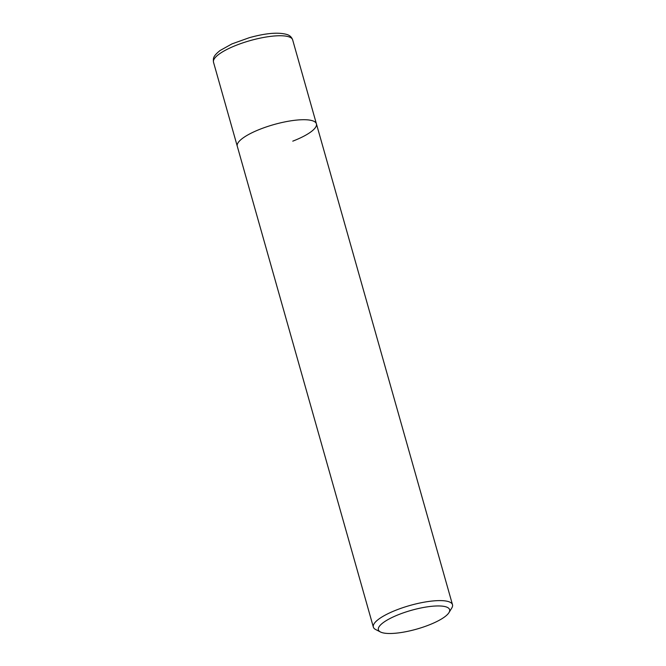 <?xml version="1.0" encoding="UTF-8"?>
<svg xmlns="http://www.w3.org/2000/svg" width="666" height="666" viewBox="0 0 666 666"><rect width="100%" height="100%" fill="white"/><g stroke="black" fill="none" stroke-linecap="round" stroke-linejoin="round"><path stroke-width="1" d="M380.469 631.984A37.013 9.765 -15.8 0 1 399.658 614.21A37.013 9.765 -15.8 0 1 436.455 605.977A37.013 9.765 -15.8 0 1 448.976 612.603A37.013 9.765 -15.8 0 1 428.338 625.241A37.013 9.765 -15.8 0 1 380.469 631.984L375.666 629.528A41.126 10.847 -15.8 0 1 373.351 627.106L237.271 146.212A41.126 10.847 -15.8 0 1 260.914 128.888A41.126 10.847 -15.8 0 1 316.408 123.818A41.126 10.847 -15.8 0 1 292.774 141.15M373.351 627.106A41.126 10.847 -15.8 0 1 396.986 609.781A41.126 10.847 -15.8 0 1 452.489 604.711A41.126 10.847 -15.8 0 1 451.789 607.991L448.976 612.603M213.511 62.246L237.271 146.212A41.126 10.847 -15.8 0 1 260.914 128.888A41.126 10.847 -15.8 0 1 316.408 123.818L292.649 39.86A41.126 10.847 -15.8 0 0 289.419 37.021A41.126 10.847 -15.8 0 0 237.154 44.922A41.126 10.847 -15.8 0 0 213.511 62.246C212.995 57.85 213.395 55.969 220.038 50.541L231.968 43.898L249.359 37.679C266.075 33.05 278.713 32.026 287.262 34.59C289.935 35.514 291.733 37.271 292.649 39.86M452.489 604.711L316.408 123.818"/></g></svg>
